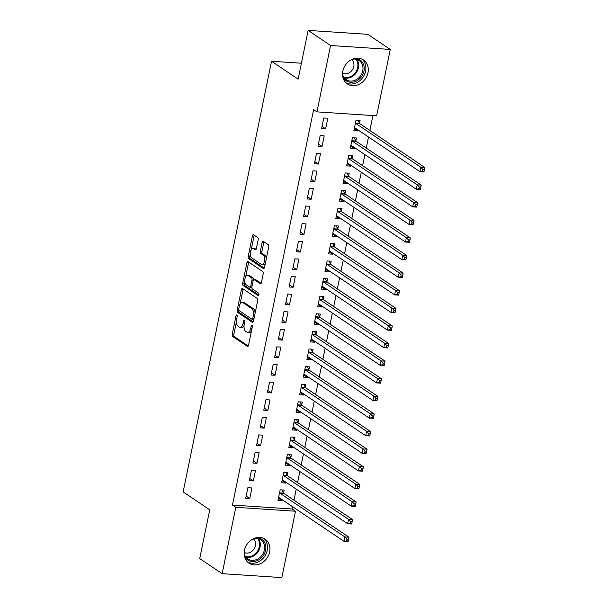 <?xml version="1.0" encoding="UTF-8"?>
<svg xmlns="http://www.w3.org/2000/svg" width="608" height="608" viewBox="0 0 608 608"><rect width="100%" height="100%" fill="white"/><g stroke="black" fill="none" stroke-linecap="round" stroke-linejoin="round"><path stroke-width="0.91" d="M236.831 315.02A1.269 0.616 -86.2 0 0 236.664 314.967A1.269 0.616 -86.2 0 0 236.01 315.848L232.241 334.21A1.816 0.882 -86.2 0 0 232.697 336.49L247.38 346.378A1.816 0.882 -86.2 0 0 247.616 346.461A1.816 0.882 -86.2 0 0 248.55 345.192L252.32 326.83A1.269 0.616 -86.2 0 0 252.001 325.242A1.269 0.616 -86.2 0 0 251.834 325.181A1.269 0.616 -86.2 0 0 251.18 326.063L250.694 328.442A5.814 2.827 -86.2 0 1 247.699 332.485A5.814 2.827 -86.2 0 1 246.947 332.211L245.723 331.39A5.814 2.827 -86.2 0 1 244.249 324.102L244.735 321.723A1.269 0.616 -86.2 0 0 244.416 320.135A1.269 0.616 -86.2 0 0 244.249 320.074A1.269 0.616 -86.2 0 0 243.595 320.956L243.109 323.334A5.814 2.827 -86.2 0 1 240.114 327.378A5.814 2.827 -86.2 0 1 239.362 327.104L238.138 326.283A5.814 2.827 -86.2 0 1 236.664 318.995L237.15 316.616A1.269 0.616 -86.2 0 0 236.831 315.02M367.984 72.77A14.432 12.137 -56 0 1 347.343 83.919A14.432 12.137 -56 0 1 342.821 71.113A14.432 12.137 -56 0 1 363.462 59.972A14.432 12.137 -56 0 1 367.984 72.77M269.618 551.996A14.432 12.137 -56 0 1 248.968 563.137A14.432 12.137 -56 0 1 244.446 550.339A14.432 12.137 -56 0 1 265.096 539.19A14.432 12.137 -56 0 1 269.618 551.996M258.157 239.841A1.816 0.882 -86.2 0 0 257.693 237.561L253.574 234.787A1.816 0.882 -86.2 0 0 253.338 234.703A1.816 0.882 -86.2 0 0 252.404 235.965L248.224 256.356A1.816 0.882 -86.2 0 0 248.68 258.636L263.363 268.523A1.816 0.882 -86.2 0 0 263.598 268.607A1.816 0.882 -86.2 0 0 264.533 267.345L268.721 246.954A1.816 0.882 -86.2 0 0 268.257 244.674L263.279 241.323A1.816 0.882 -86.2 0 0 263.044 241.239A1.816 0.882 -86.2 0 0 262.109 242.501L260.323 251.233A1.816 0.882 -86.2 0 0 260.779 253.506L263.249 255.17A4.856 2.364 -86.2 0 1 264.594 260.612A4.856 2.364 -86.2 0 1 261.98 264.64A4.856 2.364 -86.2 0 1 261.349 264.412L251.689 257.906A4.856 2.364 -86.2 0 1 250.344 252.464A4.856 2.364 -86.2 0 1 252.951 248.436A4.856 2.364 -86.2 0 1 253.582 248.664L255.193 249.744A1.816 0.882 -86.2 0 0 255.428 249.827A1.816 0.882 -86.2 0 0 256.363 248.566L258.157 239.841M316.958 111.88L330.577 45.509L390.275 49.438L376.648 115.809L316.958 111.88L313.629 109.645L232.461 505.058L235.79 507.3L295.48 511.229L281.854 577.6L222.163 573.671L235.79 507.3M222.163 573.671L199.728 558.562L209.737 509.8L183.145 491.887L271.54 61.264L298.133 79.169L308.142 30.4L330.577 45.509M242.546 288.534A1.816 0.882 -86.2 0 0 242.311 288.45A1.816 0.882 -86.2 0 0 241.376 289.712L237.188 310.103A1.816 0.882 -86.2 0 0 237.652 312.383L252.328 322.27A1.816 0.882 -86.2 0 0 252.563 322.354A1.816 0.882 -86.2 0 0 253.498 321.085L257.686 300.694A1.816 0.882 -86.2 0 0 257.222 298.422L242.546 288.534M242.706 283.229L246.886 262.838A1.816 0.882 -86.2 0 1 247.821 261.577A1.816 0.882 -86.2 0 1 248.056 261.66L262.74 271.548A1.816 0.882 -86.2 0 1 263.203 273.828L261.41 282.553A1.816 0.882 -86.2 0 1 260.475 283.814A1.816 0.882 -86.2 0 1 260.239 283.731L254.288 279.718A1.816 0.882 -86.2 0 0 254.053 279.634A1.816 0.882 -86.2 0 0 253.118 280.896L251.925 286.687A1.816 0.882 -86.2 0 0 252.388 288.967L258.59 293.14A1.269 0.616 -86.2 0 1 258.94 294.568A1.269 0.616 -86.2 0 1 258.256 295.617A1.269 0.616 -86.2 0 1 258.088 295.556L243.162 285.509A1.816 0.882 -86.2 0 1 242.706 283.229L244.317 283.336L244.788 281.048M301.408 63.224L271.54 61.264M317.992 146.148L322.027 146.414L324.193 135.85L320.158 135.592L317.992 146.148M355.878 140.828L356.463 137.978L352.427 137.712L350.261 148.276L354.289 148.542L354.479 147.615M310.764 181.359L314.8 181.625L316.966 171.068L312.93 170.802L310.764 181.359M348.65 176.039L349.235 173.189L345.2 172.923L343.026 183.487L347.062 183.753L347.252 182.826M303.536 216.577L307.572 216.836L309.738 206.279L305.702 206.013L303.536 216.577M341.422 211.25L342 208.4L337.972 208.134L335.798 218.698L339.834 218.964L340.024 218.036M296.309 251.788L300.344 252.046L302.51 241.49L298.475 241.224L296.309 251.788M334.187 246.46L334.772 243.61L330.744 243.344L328.571 253.908L332.606 254.174L332.796 253.247M289.081 286.999L293.117 287.257L295.283 276.701L291.247 276.435L289.081 286.999M326.96 281.671L327.545 278.821L323.517 278.555L321.343 289.119L325.379 289.385L325.569 288.458M281.854 322.21L285.889 322.468L288.055 311.912L284.02 311.646L281.854 322.21M319.732 316.882L320.317 314.032L316.289 313.766L314.116 324.33L318.151 324.596L318.341 323.669M274.626 357.42L278.654 357.679L280.828 347.122L276.792 346.856L274.626 357.42M312.504 352.093L313.09 349.243L309.062 348.977L306.888 359.541L310.924 359.807L311.114 358.88M267.398 392.631L271.426 392.897L273.6 382.333L269.564 382.067L267.398 392.631M305.277 387.304L305.862 384.454L301.834 384.188L299.66 394.752L303.696 395.018L303.886 394.09M260.171 427.842L264.199 428.108L266.372 417.544L262.337 417.278L260.171 427.842M298.049 422.514L298.634 419.664L294.606 419.398L292.433 429.962L296.468 430.228L296.658 429.301M252.943 463.053L256.971 463.319L259.145 452.755L255.109 452.489L252.943 463.053M290.822 457.725L291.407 454.875L287.379 454.609L285.205 465.173L289.241 465.439L289.431 464.512M245.716 498.264L249.744 498.53L251.917 487.966L247.882 487.7L245.716 498.264M283.594 492.936L284.179 490.086L280.151 489.82L277.978 500.384L282.013 500.65L282.203 499.723M232.461 505.058L292.159 508.987L292.615 506.738M293.96 500.179L296.233 489.128M297.578 482.577L299.843 471.527M301.196 464.968L303.46 453.918M304.806 447.366L307.07 436.316M308.423 429.757L310.688 418.707M312.033 412.156L314.306 401.105M315.651 394.546L317.916 383.496M319.261 376.945L321.533 365.894M322.878 359.336L325.143 348.285M326.488 341.734L328.761 330.684M330.106 324.125L332.371 313.074M333.716 306.523L335.988 295.473M337.334 288.914L339.598 277.864M340.944 271.312L343.216 260.262M344.561 253.703L346.826 242.653M348.171 236.102L350.444 225.051M351.789 218.492L354.054 207.442M355.399 200.891L357.671 189.833M359.016 183.282L361.281 172.231M362.626 165.68L364.899 154.622M366.244 148.071L368.509 137.02M369.854 130.469L372.917 115.566M287.212 475.327L287.797 472.477L283.761 472.218L281.595 482.775L285.631 483.041L285.821 482.114M249.326 480.654L253.361 480.92L255.527 470.356L251.499 470.09L249.326 480.654M294.439 440.116L295.024 437.266L290.989 437.008L288.823 447.564L292.858 447.83L293.048 446.903M256.553 445.444L260.589 445.71L262.755 435.146L258.727 434.88L256.553 445.444M301.667 404.905L302.252 402.055L298.216 401.797L296.05 412.353L300.086 412.619L300.276 411.692M263.781 410.233L267.816 410.499L269.982 399.935L265.954 399.669L263.781 410.233M308.894 369.694L309.48 366.844L305.444 366.586L303.278 377.142L307.314 377.408L307.504 376.481M271.008 375.022L275.044 375.288L277.21 364.724L273.182 364.458L271.008 375.022M316.122 334.484L316.707 331.634L312.672 331.368L310.506 341.932L314.541 342.198L314.731 341.27M278.236 339.811L282.272 340.077L284.438 329.513L280.41 329.247L278.236 339.811M323.35 299.273L323.935 296.423L319.899 296.157L317.733 306.721L321.769 306.987L321.959 306.06M285.464 304.6L289.499 304.866L291.665 294.302L287.637 294.036L285.464 304.6M330.577 264.062L331.162 261.212L327.127 260.946L324.961 271.51L328.996 271.776L329.186 270.849M292.691 269.39L296.727 269.656L298.893 259.092L294.865 258.826L292.691 269.39M337.805 228.851L338.39 226.001L334.354 225.735L332.188 236.299L336.224 236.565L336.414 235.638M299.919 234.179L303.954 234.445L306.12 223.881L302.092 223.615L299.919 234.179M345.032 193.64L345.618 190.79L341.582 190.524L339.416 201.088L343.452 201.354L343.642 200.427M307.146 198.968L311.182 199.234L313.348 188.67L309.32 188.404L307.146 198.968M352.26 158.43L352.845 155.58L348.81 155.314L346.644 165.878L350.679 166.144L350.869 165.216M314.374 163.757L318.41 164.023L320.576 153.459L316.548 153.193L314.374 163.757M359.488 123.219L360.073 120.369L356.037 120.103L353.871 130.667L357.907 130.933L358.097 130.006M321.602 128.546L325.637 128.812L327.803 118.248L323.775 117.982L321.602 128.546M308.142 30.4L367.832 34.329L390.275 49.438M292.159 508.987L295.48 511.229M282.013 500.65L278.418 498.233M249.744 498.53L246.156 496.105M285.631 483.041L282.036 480.624M253.361 480.92L249.766 478.504M289.241 465.439L285.646 463.022M256.971 463.319L253.384 460.894M292.858 447.83L289.264 445.413M260.589 445.71L256.994 443.293M296.468 430.228L292.881 427.812M264.199 428.108L260.612 425.684M300.086 412.619L296.491 410.202M267.816 410.499L264.222 408.082M303.696 395.018L300.109 392.601M271.426 392.897L267.839 390.473M307.314 377.408L303.719 374.992M275.044 375.288L271.449 372.871M310.924 359.807L307.336 357.39M278.654 357.679L275.067 355.262M314.541 342.198L310.946 339.781M282.272 340.077L278.677 337.66M318.151 324.596L314.564 322.179M285.889 322.468L282.294 320.051M321.769 306.987L318.174 304.57M289.499 304.866L285.904 302.45M325.379 289.385L321.792 286.968M293.117 287.257L289.522 284.84M328.996 271.776L325.402 269.359M296.727 269.656L293.14 267.239M332.606 254.174L329.019 251.758M300.344 252.046L296.75 249.63M336.224 236.565L332.629 234.148M303.954 234.445L300.367 232.028M339.834 218.964L336.247 216.547M307.572 216.836L303.977 214.419M343.452 201.354L339.857 198.938M311.182 199.234L307.595 196.817M347.062 183.753L343.474 181.336M314.8 181.625L311.205 179.208M350.679 166.144L347.084 163.727M318.41 164.023L314.822 161.606M354.289 148.542L350.702 146.125M322.027 146.414L318.432 143.997M357.907 130.933L354.312 128.516M325.637 128.812L322.05 126.396M240.114 327.378L241.726 327.484A5.814 2.827 -86.2 0 0 244.051 325.5M247.699 332.485L249.31 332.591A5.814 2.827 -86.2 0 0 251.484 330.904M236.436 321.746L233.852 334.316A1.816 0.882 -86.2 0 0 234.316 336.596L248.262 345.99M238.8 310.224A1.816 0.882 -86.2 0 0 239.263 312.489L253.209 321.883M243.276 289.028A1.816 0.882 -86.2 0 0 242.987 289.818L240.054 304.114M238.724 308.97A1.269 0.616 -86.2 0 0 239.043 310.566L251.932 319.246A1.269 0.616 -86.2 0 0 252.092 319.299A1.269 0.616 -86.2 0 0 252.746 318.417L253.262 315.909A5.814 2.827 -86.2 0 0 251.788 308.628L242.98 302.693A5.814 2.827 -86.2 0 0 242.227 302.427A5.814 2.827 -86.2 0 0 239.233 306.462L238.724 308.97M255.109 313.264A5.814 2.827 -86.2 0 0 253.399 308.735L251.788 308.628M242.227 302.427L243.838 302.526A5.814 2.827 -86.2 0 1 244.591 302.799L253.399 308.735M245.678 276.724L248.505 262.945L246.886 262.838M248.794 262.154A1.816 0.882 -86.2 0 0 248.505 262.945M261.121 283.343L255.9 279.824A1.816 0.882 -86.2 0 0 255.664 279.741L254.053 279.634M258.818 295.07L244.781 285.616L243.162 285.509M248.11 275.561A4.856 2.364 -86.2 0 0 247.479 275.333A4.856 2.364 -86.2 0 0 244.864 279.361A4.856 2.364 -86.2 0 0 246.21 284.802L249.614 287.098A1.816 0.882 -86.2 0 0 249.85 287.181A1.816 0.882 -86.2 0 0 250.785 285.92L251.978 280.128A1.816 0.882 -86.2 0 0 251.514 277.856L248.11 275.561L249.721 275.667A4.856 2.364 -86.2 0 0 249.09 275.439L247.479 275.333M251.226 287.204A1.816 0.882 -86.2 0 0 251.461 287.288A1.816 0.882 -86.2 0 0 251.864 287.128M253.65 279.794A1.816 0.882 -86.2 0 0 253.126 277.962L251.514 277.856M249.721 275.667L253.126 277.962M244.317 283.336A1.816 0.882 -86.2 0 0 244.781 285.616M252.951 248.436L254.57 248.543A4.856 2.364 -86.2 0 1 255.2 248.763L256.074 249.356M261.98 264.64L263.591 264.746A4.856 2.364 -86.2 0 0 265.324 263.492M266.274 258.848A4.856 2.364 -86.2 0 0 264.86 255.276L263.249 255.17M264.016 241.817A1.816 0.882 -86.2 0 0 263.728 242.607L261.934 251.34A1.816 0.882 -86.2 0 0 262.398 253.612L264.86 255.276M250.268 254.334L249.835 256.462A1.816 0.882 -86.2 0 0 250.291 258.742L264.244 268.136M254.304 235.281A1.816 0.882 -86.2 0 0 254.022 236.071L251.226 249.69M278.441 498.119L279.946 498.203M278.563 497.534L278.707 497.511A1.847 0.897 93.8 0 1 278.806 497.511A1.847 0.897 93.8 0 1 279.042 497.595L344.029 541.356L344.926 536.955L348.962 537.214L283.982 493.46A1.847 0.897 93.8 0 1 283.7 493.118L281.975 489.942M346.948 539.083L346.59 540.839L348.202 540.945L348.559 539.182L346.948 539.083L344.926 536.955L279.946 493.194A1.847 0.897 93.8 0 1 279.665 492.86L279.566 492.67M348.202 540.945L348.057 541.622L344.029 541.356L346.59 540.839M348.962 537.214L348.559 539.182M282.059 480.51L283.564 480.601M282.18 479.925L282.325 479.91A1.847 0.897 93.8 0 1 282.416 479.902A1.847 0.897 93.8 0 1 282.659 479.986L347.639 523.746L348.544 519.346L352.579 519.612L287.592 475.851A1.847 0.897 93.8 0 1 287.31 475.517L285.593 472.332M350.565 521.474L350.2 523.237L351.812 523.344L352.176 521.58L350.565 521.474L348.544 519.346L283.564 475.585A1.847 0.897 93.8 0 1 283.275 475.251L283.176 475.068M351.812 523.344L351.675 524.012L347.639 523.746L350.2 523.237M352.579 519.612L352.176 521.58M285.676 462.908L287.174 462.992M285.79 462.323L285.935 462.3A1.847 0.897 93.8 0 1 286.034 462.3A1.847 0.897 93.8 0 1 286.269 462.384L351.257 506.145L352.154 501.744L356.189 502.003L291.209 458.25A1.847 0.897 93.8 0 1 290.928 457.908L289.203 454.731M354.175 503.865L353.818 505.628L355.429 505.734L355.786 503.971L354.175 503.865L352.154 501.744L287.174 457.984A1.847 0.897 93.8 0 1 286.892 457.642L286.794 457.459M355.429 505.734L355.285 506.411L351.257 506.145L353.818 505.628M356.189 502.003L355.786 503.971M256.47 537.692A12.487 10.503 -56 0 1 262.261 539.661A12.487 10.503 -56 0 1 262.914 556.16A12.487 10.503 -56 0 1 247.144 559.535A12.487 10.503 -56 0 1 244.34 555.704M244.142 553.082A11.567 9.72 124 0 0 247.289 558.516A11.567 9.72 124 0 0 247.828 558.912A11.567 9.72 124 0 0 262.132 555.074A11.567 9.72 124 0 0 261.288 540.117A11.567 9.72 124 0 0 260.748 539.729A11.567 9.72 124 0 0 253.962 538.498M244.165 552.391A8.231 6.924 124 0 0 253.969 549.1A8.231 6.924 124 0 0 253.331 538.787M247.616 562.043A14.341 12.054 124 0 0 264.708 556.335A14.341 12.054 124 0 0 263.568 538.346M354.836 58.474A12.487 10.503 -56 0 1 360.635 60.443A12.487 10.503 -56 0 1 361.289 76.942A12.487 10.503 -56 0 1 345.519 80.309A12.487 10.503 -56 0 1 342.707 76.486M342.509 73.857A11.567 9.72 124 0 0 345.663 79.298A11.567 9.72 124 0 0 346.203 79.694A11.567 9.72 124 0 0 360.498 75.856A11.567 9.72 124 0 0 359.655 60.899A11.567 9.72 124 0 0 359.123 60.504A11.567 9.72 124 0 0 352.328 59.28M342.54 73.165A8.231 6.924 124 0 0 352.336 69.882A8.231 6.924 124 0 0 351.698 59.561M345.982 82.825A14.341 12.054 124 0 0 363.075 77.11A14.341 12.054 124 0 0 361.942 59.128M289.286 445.299L290.791 445.39M289.408 444.714L289.552 444.699A1.847 0.897 93.8 0 1 289.644 444.691A1.847 0.897 93.8 0 1 289.887 444.775L354.867 488.536L355.771 484.135L359.807 484.401L294.819 440.64A1.847 0.897 93.8 0 1 294.538 440.306L292.82 437.122M357.793 486.263L357.428 488.026L359.039 488.133L359.404 486.37L357.793 486.263L355.771 484.135L290.791 440.374A1.847 0.897 93.8 0 1 290.502 440.04L290.404 439.858M359.039 488.133L358.902 488.802L354.867 488.536L357.428 488.026M359.807 484.401L359.404 486.37M292.904 427.698L294.401 427.781M293.018 427.112L293.162 427.09A1.847 0.897 93.8 0 1 293.261 427.09A1.847 0.897 93.8 0 1 293.497 427.173L358.484 470.934L359.381 466.534L363.417 466.792L298.437 423.039A1.847 0.897 93.8 0 1 298.156 422.697L296.43 419.52M361.403 468.654L361.046 470.417L362.657 470.524L363.014 468.76L361.403 468.654L359.381 466.534L294.401 422.773A1.847 0.897 93.8 0 1 294.12 422.431L294.021 422.248M362.657 470.524L362.512 471.2L358.484 470.934L361.046 470.417M363.417 466.792L363.014 468.76M296.514 410.088L298.019 410.18M296.636 409.503L296.78 409.488A1.847 0.897 93.8 0 1 296.871 409.48A1.847 0.897 93.8 0 1 297.114 409.564L362.094 453.325L362.999 448.924L367.034 449.19L302.054 405.43A1.847 0.897 93.8 0 1 301.766 405.095L300.048 401.911M365.02 451.052L364.656 452.816L366.267 452.922L366.632 451.159L365.02 451.052L362.999 448.924L298.019 405.164A1.847 0.897 93.8 0 1 297.73 404.829L297.631 404.639M366.267 452.922L366.13 453.591L362.094 453.325L364.656 452.816M367.034 449.19L366.632 451.159M300.132 392.487L301.636 392.57M300.246 391.902L300.39 391.879A1.847 0.897 93.8 0 1 300.489 391.879A1.847 0.897 93.8 0 1 300.724 391.962L365.712 435.723L366.609 431.323L370.644 431.581L305.664 387.828A1.847 0.897 93.8 0 1 305.383 387.486L303.658 384.309M368.63 433.443L368.273 435.206L369.884 435.313L370.242 433.55L368.63 433.443L366.609 431.323L301.629 387.562A1.847 0.897 93.8 0 1 301.348 387.22L301.249 387.038M369.884 435.313L369.74 435.989L365.712 435.723L368.273 435.206M370.644 431.581L370.242 433.55M303.742 374.878L305.246 374.969M303.863 374.292L304.008 374.277A1.847 0.897 93.8 0 1 304.099 374.27A1.847 0.897 93.8 0 1 304.342 374.353L369.322 418.114L370.226 413.714L374.262 413.98L309.282 370.219A1.847 0.897 93.8 0 1 308.993 369.884L307.276 366.7M372.248 415.842L371.883 417.605L373.494 417.711L373.859 415.948L372.248 415.842L370.226 413.714L305.246 369.953A1.847 0.897 93.8 0 1 304.958 369.618L304.859 369.428M373.494 417.711L373.358 418.38L369.322 418.114L371.883 417.605M374.262 413.98L373.859 415.948M307.359 357.276L308.864 357.36M307.473 356.691L307.618 356.668A1.847 0.897 93.8 0 1 307.716 356.668A1.847 0.897 93.8 0 1 307.952 356.752L372.94 400.512L373.844 396.112L377.872 396.37L312.892 352.617A1.847 0.897 93.8 0 1 312.611 352.275L310.886 349.098M375.858 398.232L375.501 399.996L377.112 400.102L377.469 398.339L375.858 398.232L373.844 396.112L308.856 352.351A1.847 0.897 93.8 0 1 308.575 352.009L308.476 351.827M377.112 400.102L376.968 400.778L372.94 400.512L375.501 399.996M377.872 396.37L377.469 398.339M310.969 339.667L312.474 339.75M311.091 339.082L311.235 339.066A1.847 0.897 93.8 0 1 311.326 339.059A1.847 0.897 93.8 0 1 311.57 339.142L376.55 382.903L377.454 378.503L381.49 378.769L316.51 335.008A1.847 0.897 93.8 0 1 316.221 334.674L314.503 331.489M379.476 380.631L379.111 382.394L380.722 382.5L381.087 380.737L379.476 380.631L377.454 378.503L312.474 334.742A1.847 0.897 93.8 0 1 312.185 334.408L312.086 334.218M380.722 382.5L380.585 383.169L376.55 382.903L379.111 382.394M381.49 378.769L381.087 380.737M314.587 322.065L316.092 322.149M314.701 321.48L314.845 321.457A1.847 0.897 93.8 0 1 314.944 321.45A1.847 0.897 93.8 0 1 315.18 321.541L380.167 365.302L381.072 360.894L385.1 361.16L320.12 317.406A1.847 0.897 93.8 0 1 319.838 317.064L318.113 313.888M383.086 363.022L382.728 364.785L384.34 364.891L384.697 363.128L383.086 363.022L381.072 360.894L316.084 317.14A1.847 0.897 93.8 0 1 315.803 316.798L315.704 316.616M384.34 364.891L384.195 365.568L380.167 365.302L382.728 364.785M385.1 361.16L384.697 363.128M318.197 304.456L319.702 304.54M318.318 303.871L318.463 303.856A1.847 0.897 93.8 0 1 318.554 303.848A1.847 0.897 93.8 0 1 318.797 303.932L383.777 347.692L384.682 343.292L388.717 343.558L323.737 299.797A1.847 0.897 93.8 0 1 323.448 299.463L321.731 296.278M386.703 345.42L386.338 347.183L387.95 347.29L388.314 345.526L386.703 345.42L384.682 343.292L319.702 299.531A1.847 0.897 93.8 0 1 319.413 299.197L319.314 299.007M387.95 347.29L387.813 347.958L383.777 347.692L386.338 347.183M388.717 343.558L388.314 345.526M321.814 286.854L323.319 286.938M321.928 286.269L322.073 286.246A1.847 0.897 93.8 0 1 322.172 286.239A1.847 0.897 93.8 0 1 322.415 286.33L387.395 330.091L388.299 325.683L392.327 325.949L327.347 282.196A1.847 0.897 93.8 0 1 327.066 281.854L325.341 278.677M390.313 327.811L389.956 329.574L391.567 329.68L391.932 327.917L390.313 327.811L388.299 325.683L323.312 281.93A1.847 0.897 93.8 0 1 323.03 281.588L322.932 281.405M391.567 329.68L391.423 330.357L387.395 330.091L389.956 329.574M392.327 325.949L391.932 327.917M325.424 269.245L326.929 269.329M325.546 268.66L325.69 268.645A1.847 0.897 93.8 0 1 325.782 268.637A1.847 0.897 93.8 0 1 326.025 268.721L391.005 312.482L391.909 308.081L395.945 308.347L330.965 264.586A1.847 0.897 93.8 0 1 330.676 264.252L328.958 261.068M393.931 310.209L393.566 311.972L395.177 312.079L395.542 310.316L393.931 310.209L391.909 308.081L326.929 264.32A1.847 0.897 93.8 0 1 326.648 263.986L326.542 263.796M395.177 312.079L395.04 312.748L391.005 312.482L393.566 311.972M395.945 308.347L395.542 310.316M329.042 251.644L330.547 251.727M329.156 251.058L329.3 251.036A1.847 0.897 93.8 0 1 329.399 251.028A1.847 0.897 93.8 0 1 329.642 251.119L394.622 294.88L395.527 290.472L399.555 290.738L334.575 246.985A1.847 0.897 93.8 0 1 334.294 246.643L332.568 243.466M397.541 292.6L397.184 294.363L398.795 294.47L399.16 292.706L397.541 292.6L395.527 290.472L330.539 246.719A1.847 0.897 93.8 0 1 330.258 246.377L330.159 246.194M398.795 294.47L398.65 295.138L394.622 294.88L397.184 294.363M399.555 290.738L399.16 292.706M332.652 234.034L334.157 234.118M332.774 233.449L332.918 233.434A1.847 0.897 93.8 0 1 333.009 233.426A1.847 0.897 93.8 0 1 333.252 233.51L398.232 277.271L399.137 272.87L403.172 273.136L338.192 229.376A1.847 0.897 93.8 0 1 337.904 229.041L336.186 225.857M401.158 274.998L400.794 276.762L402.405 276.86L402.77 275.105L401.158 274.998L399.137 272.87L334.157 229.11A1.847 0.897 93.8 0 1 333.876 228.775L333.769 228.585M402.405 276.86L402.268 277.537L398.232 277.271L400.794 276.762M403.172 273.136L402.77 275.105M336.27 216.433L337.774 216.516M336.384 215.848L336.528 215.825A1.847 0.897 93.8 0 1 336.627 215.817A1.847 0.897 93.8 0 1 336.87 215.908L401.85 259.669L402.754 255.261L406.782 255.527L341.802 211.774A1.847 0.897 93.8 0 1 341.521 211.432L339.796 208.255M404.768 257.389L404.411 259.152L406.022 259.259L406.387 257.496L404.768 257.389L402.754 255.261L337.767 211.508A1.847 0.897 93.8 0 1 337.486 211.166L337.387 210.984M406.022 259.259L405.878 259.928L401.85 259.669L404.411 259.152M406.782 255.527L406.387 257.496M339.88 198.824L341.384 198.907M340.001 198.238L340.146 198.216A1.847 0.897 93.8 0 1 340.237 198.216A1.847 0.897 93.8 0 1 340.48 198.299L405.46 242.06L406.364 237.66L410.4 237.926L345.42 194.165A1.847 0.897 93.8 0 1 345.131 193.83L343.414 190.646M408.386 239.788L408.021 241.551L409.64 241.65L409.997 239.894L408.386 239.788L406.364 237.66L341.384 193.899A1.847 0.897 93.8 0 1 341.103 193.564L340.997 193.374M409.64 241.65L409.496 242.326L405.46 242.06L408.021 241.551M410.4 237.926L409.997 239.894M343.497 181.222L345.002 181.306M343.611 180.637L343.756 180.614A1.847 0.897 93.8 0 1 343.854 180.606A1.847 0.897 93.8 0 1 344.098 180.698L409.078 224.458L409.982 220.05L414.01 220.316L349.03 176.563A1.847 0.897 93.8 0 1 348.749 176.221L347.024 173.044M411.996 222.178L411.639 223.942L413.25 224.048L413.615 222.285L411.996 222.178L409.982 220.05L344.994 176.297A1.847 0.897 93.8 0 1 344.713 175.955L344.614 175.773M413.25 224.048L413.106 224.717L409.078 224.458L411.639 223.942M414.01 220.316L413.615 222.285M347.107 163.613L348.612 163.696M347.229 163.028L347.373 163.005A1.847 0.897 93.8 0 1 347.472 163.005A1.847 0.897 93.8 0 1 347.708 163.088L412.688 206.849L413.592 202.449L417.628 202.715L352.648 158.954A1.847 0.897 93.8 0 1 352.359 158.62L350.641 155.435M415.614 204.577L415.249 206.332L416.868 206.439L417.225 204.683L415.614 204.577L413.592 202.449L348.612 158.688A1.847 0.897 93.8 0 1 348.331 158.354L348.224 158.164M416.868 206.439L416.723 207.115L412.688 206.849L415.249 206.332M417.628 202.715L417.225 204.683M350.725 146.011L352.23 146.095M350.839 145.426L350.983 145.403A1.847 0.897 93.8 0 1 351.082 145.396A1.847 0.897 93.8 0 1 351.325 145.487L416.305 189.248L417.21 184.84L421.238 185.106L356.258 141.345A1.847 0.897 93.8 0 1 355.976 141.01L354.259 137.834M419.224 186.968L418.866 188.731L420.478 188.837L420.842 187.074L419.224 186.968L417.21 184.84L352.222 141.086A1.847 0.897 93.8 0 1 351.941 140.744L351.842 140.562M420.478 188.837L420.333 189.506L416.305 189.248L418.866 188.731M421.238 185.106L420.842 187.074M354.335 128.402L355.84 128.486M354.456 127.817L354.601 127.794A1.847 0.897 93.8 0 1 354.7 127.794A1.847 0.897 93.8 0 1 354.935 127.878L419.915 171.638L420.82 167.238L424.855 167.504L359.875 123.743A1.847 0.897 93.8 0 1 359.586 123.409L357.869 120.224M422.841 169.366L422.476 171.122L424.095 171.228L424.452 169.472L422.841 169.366L420.82 167.238L355.84 123.477A1.847 0.897 93.8 0 1 355.558 123.143L355.452 122.953M424.095 171.228L423.951 171.904L419.915 171.638L422.476 171.122M424.855 167.504L424.452 169.472M237.196 315.924L236.01 315.848M252.366 326.146L251.18 326.063M244.781 321.032L243.595 320.956M244.386 323.418L243.109 323.334M251.97 328.525L250.694 328.442M247.859 346.408L247.38 346.378M234.316 336.596L232.697 336.49M233.852 334.316L232.241 334.21M252.814 322.301L252.328 322.27M239.263 312.489L237.652 312.383M238.792 310.209L237.188 310.103M242.987 289.818L241.376 289.712M254.03 318.501L252.746 318.417M254.547 316L253.262 315.909M244.591 302.799L242.98 302.693M260.718 283.761L260.239 283.731M255.9 279.824L254.288 279.718M252.069 286.003L250.785 285.92M253.346 280.22L251.978 280.128M255.672 249.774L255.193 249.744M255.2 248.763L253.582 248.664M262.398 253.612L260.779 253.506M261.934 251.34L260.323 251.233M263.728 242.607L262.109 242.501M263.842 268.554L263.363 268.523M250.291 258.742L248.68 258.636M249.835 256.462L248.224 256.356M254.022 236.071L252.404 235.965M283.982 493.46L279.946 493.194M283.7 493.118L279.665 492.86M287.592 475.851L283.564 475.585M287.31 475.517L283.275 475.251M291.209 458.25L287.174 457.984M290.928 457.908L286.892 457.642M258.347 538.62A11.567 9.72 -56 0 1 258.028 551.836A11.567 9.72 -56 0 1 245.906 557.103M245.419 556.411A11.187 9.401 124 0 0 257.351 551.38A11.187 9.401 124 0 0 257.534 538.437M356.721 59.402A11.567 9.72 -56 0 1 356.394 72.61A11.567 9.72 -56 0 1 344.272 77.877M343.794 77.193A11.187 9.401 124 0 0 355.718 72.154A11.187 9.401 124 0 0 355.9 59.212M294.819 440.64L290.791 440.374M294.538 440.306L290.502 440.04M298.437 423.039L294.401 422.773M298.156 422.697L294.12 422.431M302.054 405.43L298.019 405.164M301.766 405.095L297.73 404.829M305.664 387.828L301.629 387.562M305.383 387.486L301.348 387.22M309.282 370.219L305.246 369.953M308.993 369.884L304.958 369.618M312.892 352.617L308.856 352.351M312.611 352.275L308.575 352.009M316.51 335.008L312.474 334.742M316.221 334.674L312.185 334.408M320.12 317.406L316.084 317.14M319.838 317.064L315.803 316.798M323.737 299.797L319.702 299.531M323.448 299.463L319.413 299.197M327.347 282.196L323.312 281.93M327.066 281.854L323.03 281.588M330.965 264.586L326.929 264.32M330.676 264.252L326.648 263.986M334.575 246.985L330.539 246.719M334.294 246.643L330.258 246.377M338.192 229.376L334.157 229.11M337.904 229.041L333.876 228.775M341.802 211.774L337.767 211.508M341.521 211.432L337.486 211.166M345.42 194.165L341.384 193.899M345.131 193.83L341.103 193.564M349.03 176.563L344.994 176.297M348.749 176.221L344.713 175.955M352.648 158.954L348.612 158.688M352.359 158.62L348.331 158.354M356.258 141.345L352.222 141.086M355.976 141.01L351.941 140.744M359.875 123.743L355.84 123.477M359.586 123.409L355.558 123.143M253.711 319.405L252.092 319.299M251.461 287.288L249.85 287.181"/></g></svg>
